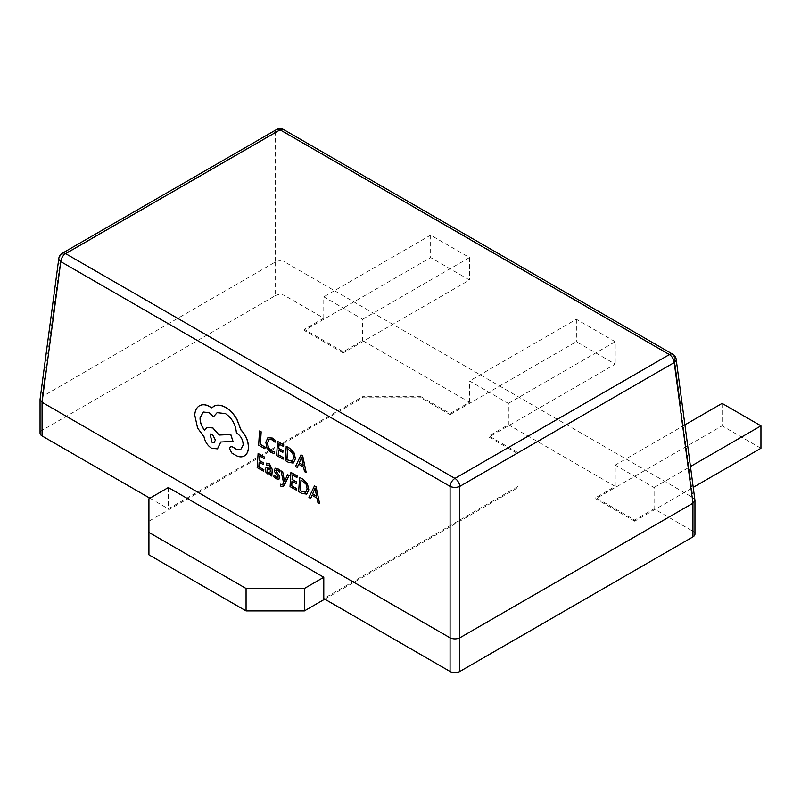 <?xml version="1.0" encoding="UTF-8"?>
<svg xmlns="http://www.w3.org/2000/svg" width="801" height="801" viewBox="0 0 801 801"><rect width="100%" height="100%" fill="white"/><g stroke="black" fill="none" stroke-linecap="round" stroke-linejoin="round"><path stroke-width="0.6" stroke-dasharray="4 3" d="M312.09 495.298L317.056 498.062L318.017 502.638L319.709 503.619M314.473 485.887L309.046 497.461L310.738 498.432M291.033 472.36L290.122 486.527L296.5 490.212M292.445 474.973L297.031 477.516M292.055 481.131L296.3 483.484M287.629 474.592L284.545 481.481M280.5 484.134L280.4 485.716L283.113 486.607M281.041 470.798L283.714 482.813L282.242 484.985M282.853 484.325L281.331 484.825M274.042 474.983L273.922 476.815L276.185 478.738L278.938 479.268M275.474 468.174L274.383 469.786L274.703 471.629L277.937 475.824L277.847 477.756M276.345 469.827L275.924 470.507L276.445 469.786L277.637 470.077L279.739 472.049M266.523 463.148L266.413 464.87L269.266 465.251L270.728 468.675M266.122 467.524L265.261 469.366L265.852 471.939L267.754 473.872L270.508 473.581L270.408 475.153L271.889 476.004M286.237 446.277L285.336 460.455L288.59 462.337L293.326 463.008M259.644 430.918L258.733 445.096L264.981 448.7M268.165 437.536L265.902 442.162L267.103 448.17L271.048 452.455L274.383 453.516M269.036 439.439L272.37 439.729L275.113 442.182M277.627 441.301L276.715 455.479L283.093 459.153M279.048 443.914L283.624 446.457M278.648 450.072L282.893 452.425M298.683 464.24L303.659 467.013L304.62 471.589L306.312 472.56M301.066 454.838L295.639 466.402L297.331 467.373M258.202 453.406L257.291 467.574L263.669 471.258M259.614 456.019L264.2 458.562M259.224 462.177L263.469 464.52M299.644 477.336L298.733 491.504L301.997 493.386L306.723 494.057M230.518 446.608L229.577 448.39L231.819 452.925L236.786 455.789C239.829 457.181 242.483 457.151 244.756 455.689M217.161 412.645L225.512 413.546C232.1 418.042 235.764 424.51 236.505 432.951L237.186 433.341C241.161 436.104 243.184 439.989 243.254 444.996L240.711 449.621M203.314 412.004L209.231 412.605L213.597 416.7M207.059 427.354L204.565 429.947M220.746 442.973L220.806 441.972L233.091 441.321M199.94 405.536L199.529 405.757C196.746 407.439 195.174 410.502 194.833 414.958L197.667 427.984L204.105 436.715C205.186 441.802 207.709 445.626 211.664 448.19L217.492 448.83M213.917 406.117L211.434 407.819M450.082 413.496L450.082 414.618L420.936 397.797L420.936 396.675L450.082 413.496L469.506 402.282L362.643 340.585L343.218 351.799L304.36 329.371L323.784 318.147L284.926 295.719L284.926 262.067L692.965 497.641L692.945 531.283L654.087 508.845L634.662 520.069L595.804 497.631L615.228 486.407L615.228 465.101L654.087 487.529L654.087 508.845M420.936 396.675L362.643 396.675L362.643 397.797L148.926 521.191L148.926 498.753M149.897 498.192L168.35 508.845L362.643 396.675M40.05 433.131A6.869 3.965 180 0 1 42.063 430.327L42.063 396.675L275.234 262.057C278.458 260.435 281.682 260.435 284.916 262.057L284.916 132.225A6.869 4.546 0 0 0 275.234 132.225L275.234 262.057M275.214 262.067L275.214 295.719L42.063 430.327M275.214 295.719A6.869 3.965 180 0 1 284.926 295.719M323.784 318.147L323.784 296.841L362.643 319.269L362.643 340.585M615.228 486.407L508.365 424.72L488.94 435.934L518.087 452.755L518.087 453.877L488.94 437.056L615.228 364.145L576.37 341.707L450.082 414.618M469.506 402.282L469.506 380.966L508.365 403.404L508.365 424.72M488.94 435.934L488.94 437.056M508.365 403.404L615.228 341.707L615.228 364.145M615.228 341.707L576.37 319.269L469.506 380.966M576.37 319.269L576.37 341.707M168.35 487.529L168.35 508.845M324.755 599.148L518.087 487.539L518.087 486.407L323.784 598.587M148.926 554.843L148.926 521.191M362.643 397.797L420.936 397.797M518.087 453.877L518.087 487.539M692.945 531.283A6.869 3.965 180 0 1 694.958 534.087M518.087 486.407L518.087 452.755M62.198 253.306A6.869 3.965 -120 0 0 60.786 256.03L42.063 396.675L40.07 399.088M276.635 129.502A6.869 3.965 60 0 0 275.234 132.225L60.786 256.03A6.869 3.945 7.6 0 0 58.823 258.353M694.938 500.044L692.965 497.641L674.222 356.986A6.869 3.965 120 0 0 672.81 354.262M676.184 359.309A6.869 3.945 -7.6 0 0 674.222 356.986L284.916 132.225A6.869 3.965 120 0 0 283.504 129.502M634.662 520.069L634.662 521.191L693.245 487.358M595.804 497.631L595.804 498.753L634.662 521.191M684.925 424.86L615.228 465.101M722.091 403.404L722.091 425.842L595.804 498.753M654.087 487.529L690.472 466.522M760.95 448.27L722.091 425.842M343.218 351.799L343.218 352.921L469.506 280.01L430.648 257.572L304.36 330.493L343.218 352.921M304.36 329.371L304.36 330.493M362.643 319.269L469.506 257.572L430.648 235.144L323.784 296.841M430.648 235.144L430.648 257.572M469.506 257.572L469.506 280.01M292.165 461.336L293.837 457.872L292.796 453.136L287.659 448.89M303.168 465.061L301.456 457.972M269.697 472.85L270.728 470.067L267.254 469.036M305.571 492.395L307.244 488.93L306.192 484.184L301.066 479.949M316.565 496.119L314.863 489.031M214.207 442.362L215.509 440.059L212.475 434.232L210.132 434.012"/><path stroke-width="1.2" d="M319.619 503.659L316.105 486.838L314.473 485.887L308.946 497.501L310.638 498.482L312.03 495.258L316.966 498.112L317.927 502.688L319.619 503.659L316.005 486.888L314.372 485.937M310.638 498.482L312.09 495.298M296.4 490.262L296.5 488.64L291.654 485.847L291.964 481.081L296.2 483.524L296.31 481.902L292.065 479.459L292.355 474.923L296.931 477.566L297.041 475.934L290.933 472.41L290.022 486.577L296.5 490.212L296.6 488.6L291.754 485.796L292.055 481.131M296.931 477.566L297.131 475.884L290.933 472.41M296.2 483.524L296.4 481.852L292.165 479.409L292.445 474.973M283.113 486.607L289.171 475.484L287.529 474.643L284.515 481.601M282.943 484.275L281.331 484.825L280.41 484.184L280.31 485.766L281.251 486.457L283.073 486.638L284.485 484.965L289.071 475.534L287.529 474.643M284.545 481.481L282.703 471.749L280.951 470.838L283.614 482.863L282.242 484.985M278.257 477.006L276.425 477.366L274.042 474.983L273.832 476.855L276.085 478.778L278.938 479.268M278.608 479.399L279.699 477.766L279.309 475.804L275.824 470.557L276.345 469.827L277.536 470.127L279.639 472.099L279.849 470.327L277.877 468.725L275.154 468.295M278.698 479.348L279.799 477.716L279.409 475.754L276.195 471.639L276.445 469.786M271.789 476.054L272.31 469.496L269.496 463.889L266.523 463.148L266.312 464.92L269.166 465.291L270.718 468.765L266.072 467.544L265.161 469.416L265.752 471.989L267.664 473.912L270.408 473.631L270.307 475.193L271.789 476.054L272.21 469.536L269.396 463.929L266.423 463.188M269.737 474.162L270.408 473.631M270.728 468.675L266.122 467.524M293.266 463.028L295.449 458.753L293.987 452.695L289.622 448.23L286.237 446.277L285.236 460.495L288.5 462.377L293.226 463.048L295.349 458.803L293.887 452.745L289.531 448.28L286.147 446.327M694.958 500.345L676.184 359.309A6.869 3.945 -7.6 0 1 674.222 362.583L692.965 503.228L694.958 500.345L694.958 534.087A6.869 3.965 180 0 1 692.945 536.89L692.945 503.238L459.794 637.846C456.55 639.238 453.326 639.238 450.092 637.856L42.063 402.282L40.05 399.389L40.05 433.131A6.869 3.965 180 0 0 42.063 435.934L149.897 498.192M265.091 447.088L260.365 444.365L261.176 431.799L259.544 430.968L258.633 445.136L264.891 448.75L265.091 447.088L264.891 448.75M274.282 453.566L274.403 451.814L271.279 450.993L268.325 447.749L267.424 443.033L268.946 439.489L272.27 439.779L275.013 442.232L275.133 440.32L272.36 438.117L267.874 437.696L265.812 442.212L267.003 448.21L270.948 452.495L274.282 453.566L274.493 451.764L271.369 450.953L268.425 447.699L267.524 442.983L269.226 439.338M275.013 442.232L275.234 440.27L272.46 438.077L267.975 437.646M282.993 459.203L283.103 457.591L278.257 454.788L278.558 450.022L282.803 452.475L282.903 450.853L278.668 448.4L278.958 443.864L283.534 446.507L283.634 444.875L277.526 441.351L276.625 455.529L283.093 459.153L283.194 457.541L278.347 454.748L278.648 450.072M283.534 446.507L283.734 444.825L277.526 441.351M282.803 452.475L283.003 450.803L278.758 448.35L279.048 443.914M306.212 472.61L302.698 455.779L300.966 454.888L295.549 466.452L297.231 467.424L298.623 464.21L303.559 467.053L304.52 471.629L306.212 472.61L302.608 455.829L300.966 454.888M297.231 467.424L298.683 464.24M263.569 471.308L263.669 469.686L258.823 466.893L259.134 462.127L263.369 464.57L263.479 462.948L259.234 460.505L259.524 455.969L264.1 458.603L264.21 456.981L258.102 453.456L257.191 467.624L263.669 471.258L263.769 469.646L258.923 466.843L259.224 462.177M264.1 458.603L264.31 456.93L258.102 453.456M263.369 464.57L263.569 462.898L259.334 460.455L259.614 456.019M306.723 494.057L308.856 489.811L307.384 483.744L303.028 479.288L299.644 477.336L298.643 491.554L301.897 493.436L306.633 494.107L308.755 489.862L307.294 483.794L302.928 479.328L299.544 477.376M243.935 456.149L244.756 455.689C246.978 454.137 248.22 451.544 248.48 447.909C248.48 441.151 245.977 435.143 240.991 429.897L236.946 419.303C233.852 413.987 230.137 410.032 225.822 407.449C222.067 405.336 218.613 404.695 215.449 405.536L213.917 406.117M240.711 449.621L236.675 449.351L232.39 446.768L230.518 446.608M213.507 416.74L217.111 412.665L225.421 413.586C232.01 418.092 235.674 424.56 236.415 433.001L237.086 433.391C241.061 436.155 243.083 440.039 243.154 445.046L240.66 449.641L236.585 449.401L232.29 446.818L230.478 446.628L229.476 448.43L231.719 452.965L236.696 455.839C239.739 457.231 242.393 457.191 244.655 455.729C246.878 454.177 248.13 451.594 248.39 447.959C248.38 441.201 245.887 435.193 240.891 429.947L236.846 419.354C233.752 414.027 230.047 410.082 225.722 407.499C221.967 405.386 218.513 404.745 215.359 405.586L211.364 407.879L209.441 406.558C205.697 404.455 202.363 404.195 199.439 405.797C196.645 407.479 195.084 410.553 194.733 414.998L197.577 428.024L204.005 436.755C205.096 441.842 207.609 445.666 211.574 448.23L217.441 448.85L220.716 442.012L232.991 441.371L230.718 434.522L218.973 435.053L212.876 427.974L207.008 427.374L204.525 430.057C201.482 426.402 199.99 422.337 200.06 417.862L203.264 412.034L209.131 412.655L213.507 416.74L217.161 412.645M204.615 430.007C201.572 426.352 200.09 422.287 200.16 417.822L203.314 412.004M232.991 441.371L230.818 434.472L219.073 435.003L212.966 427.934L207.059 427.354M217.492 448.83L220.806 441.972M211.464 407.829L209.532 406.507C205.797 404.405 202.463 404.155 199.529 405.757M199.439 405.797L199.94 405.536M168.35 487.529L148.926 498.753L148.926 532.405L246.067 588.495L304.36 588.495L323.784 577.271L168.35 487.529M304.36 588.495L304.36 610.923L324.755 599.148M450.092 637.856L450.092 486.387A6.869 3.334 0 0 0 459.784 486.387L459.794 671.498A6.869 3.965 180 0 1 450.082 671.498L323.784 598.587L323.784 577.271M148.926 532.405L148.926 554.843L246.067 610.923L246.067 588.495M304.36 610.923L246.067 610.923M459.794 671.498L692.945 536.89M58.823 258.353A6.869 3.945 7.6 0 0 60.786 261.627A6.869 3.965 120 0 1 65.632 253.647L454.938 478.407L669.376 354.603L280.07 129.842L65.632 253.647A6.869 3.965 -120 0 0 62.198 253.306A6.869 6.869 0 0 0 58.823 258.353L40.05 399.389M690.472 466.522L760.95 425.842L722.091 403.404L684.925 424.86M693.245 487.358L760.95 448.27L760.95 425.842M264.991 447.138L260.365 444.365M260.265 444.405L261.176 431.799M261.076 431.849L259.544 430.968M287.569 448.84L286.868 459.764L292.215 461.316L293.737 457.922L292.695 453.186L287.569 448.84M287.659 448.89L286.968 459.714L292.305 461.266M299.214 462.888L303.189 465.181L301.657 457.161L299.214 462.888L303.168 465.061M301.717 457.091L299.304 462.838M269.787 474.142L270.368 473.611M267.154 469.086L267.033 471.569L268.135 472.68L269.807 472.79L270.638 470.117L267.154 469.086M267.254 469.036L267.134 471.519L268.235 472.63L269.897 472.74M279.639 472.099L279.749 470.377L277.777 468.765L275.384 468.225L274.292 469.827L274.603 471.679L278.167 477.056L276.325 477.416L273.942 475.023M275.924 470.507L276.345 469.827M278.167 477.056L277.807 477.786M284.455 481.621L284.425 480.64M284.335 480.68L282.703 471.749M282.603 471.799L280.951 470.838M282.853 484.325L281.241 484.875L280.41 484.184M300.976 479.889L300.275 490.823L305.612 492.375L307.143 488.98L306.102 484.235L300.976 479.889M301.066 479.949L300.365 490.773L305.712 492.325M312.61 493.937L316.595 496.24L315.063 488.209L312.61 493.937L316.565 496.119M315.123 488.149L312.71 493.897M243.985 456.129L244.756 455.689M211.875 442.142L214.157 442.382L215.419 440.109L212.375 434.282L210.082 434.032L211.875 442.142L214.207 442.362M210.132 434.012L211.975 442.092M676.184 359.309A6.869 6.869 0 0 0 672.81 354.262A6.869 3.965 120 0 0 669.376 354.603A6.869 3.965 -120 0 1 674.222 362.583L459.784 486.387A6.869 3.965 60 0 0 454.938 478.407A6.869 3.965 120 0 0 450.092 486.387L60.786 261.627L42.053 402.272M450.082 671.498L450.082 637.846M42.063 402.282L42.063 435.934M276.635 129.502A6.869 3.965 60 0 1 280.07 129.842A6.869 3.965 120 0 1 283.504 129.502A6.869 6.869 0 0 0 276.635 129.502L62.198 253.306M672.81 354.262L283.504 129.502"/></g></svg>
